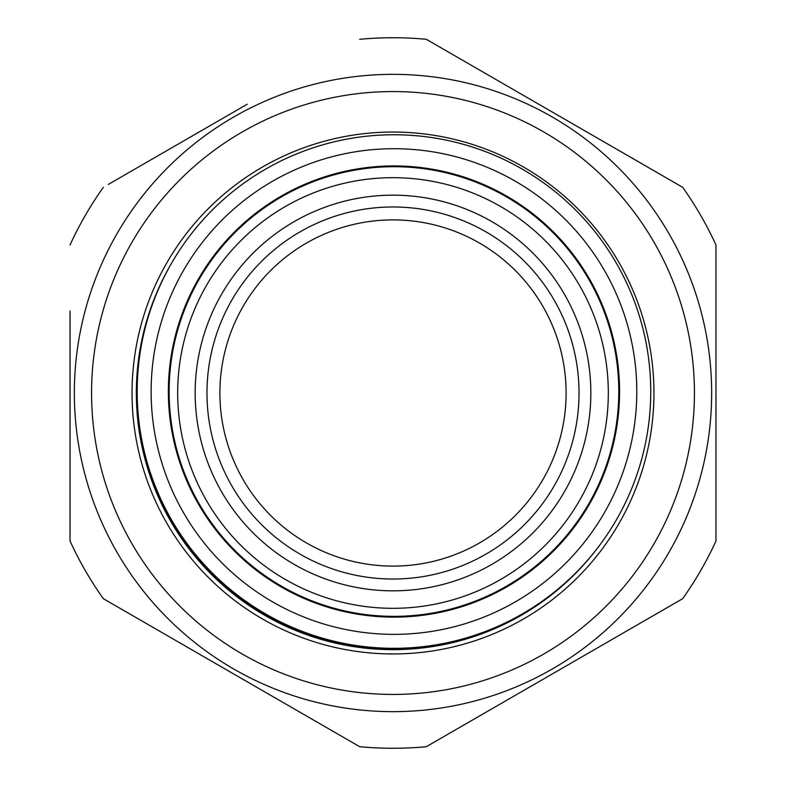<?xml version="1.0" encoding="UTF-8"?>
<svg xmlns="http://www.w3.org/2000/svg" width="786" height="786" viewBox="0 0 786 786"><rect width="100%" height="100%" fill="white"/><g stroke="black" fill="none" stroke-linecap="round" stroke-linejoin="round"><path stroke-width="1.18" d="M195.164 393A197.836 197.836 0 0 0 393 590.836A197.836 197.836 0 0 0 590.836 393A197.836 197.836 0 0 0 393 195.164A197.836 197.836 0 0 0 195.164 393M177.685 393A215.315 215.315 0 0 0 393 608.315A215.315 215.315 0 0 0 608.315 393A215.315 215.315 0 0 0 393 177.685A215.315 215.315 0 0 0 177.685 393M579.027 393A186.027 186.027 0 0 0 393 206.973A186.027 186.027 0 0 0 206.973 393A186.027 186.027 0 0 0 393 579.027A186.027 186.027 0 0 0 579.027 393M219.893 393A173.107 173.107 0 0 1 393 219.893A173.107 173.107 0 0 1 566.107 393A173.107 173.107 0 0 1 393 566.107A173.107 173.107 0 0 1 219.893 393A173.107 173.107 0 0 1 393 219.893A173.107 173.107 0 0 1 566.107 393A173.107 173.107 0 0 1 393 566.107A173.107 173.107 0 0 1 219.893 393M650.739 390.897A256.776 256.776 0 0 1 394.601 648.312A256.776 256.776 0 0 1 137.186 392.175A256.776 256.776 0 0 1 393.324 134.76A256.776 256.776 0 0 1 650.739 390.897M528.349 611.066A257.395 257.395 0 0 1 139.25 354.506M169.137 392.096A224.825 224.825 0 0 1 393.403 166.711A224.825 224.825 0 0 1 618.788 390.986A224.825 224.825 0 0 1 394.523 616.362A224.825 224.825 0 0 1 169.137 392.096M682.661 187.304L554.484 113.302L682.661 187.304A355.262 355.262 0 0 1 715.967 244.996L715.967 541.004A355.262 355.262 0 0 1 682.661 598.696L426.307 746.7A355.262 355.262 0 0 1 359.693 746.7L103.339 598.696A355.262 355.262 0 0 1 70.033 541.004L70.033 310.971M552.332 117.035A318.664 318.664 0 0 1 668.965 552.332A318.664 318.664 0 0 1 233.668 668.965A318.664 318.664 0 0 1 117.035 233.668A318.664 318.664 0 0 1 552.332 117.035A318.664 318.664 0 0 1 668.965 552.332A318.664 318.664 0 0 1 233.668 668.965M262.524 618.995A260.962 260.962 0 0 1 167.005 262.524A260.962 260.962 0 0 1 523.476 167.005A260.962 260.962 0 0 1 618.995 523.476A260.962 260.962 0 0 1 262.524 618.995M169.805 266.287A256.649 256.649 0 0 0 264.676 615.271A256.649 256.649 0 0 0 597.389 548.225M70.033 383.912L70.033 541.004M108.232 184.474L247.246 104.214M554.484 672.698L682.661 598.696M715.967 541.004L715.967 393M715.967 250.646L715.967 244.996M554.484 113.302L426.307 39.3L554.484 113.302M359.693 39.3A355.262 355.262 0 0 1 426.307 39.3M70.033 244.996A355.262 355.262 0 0 1 103.339 187.304M619.565 390.976A225.602 225.602 0 0 1 394.523 617.138A225.602 225.602 0 0 1 168.361 392.096A225.602 225.602 0 0 1 393.403 165.934A225.602 225.602 0 0 1 619.565 390.976M636.788 390.937A242.825 242.825 0 0 1 394.562 634.361A242.825 242.825 0 0 1 151.138 392.135A242.825 242.825 0 0 1 393.364 148.711A242.825 242.825 0 0 1 636.788 390.937M242.285 654.05A301.441 301.441 0 0 0 654.05 543.716A301.441 301.441 0 0 0 543.716 131.95A301.441 301.441 0 0 0 131.95 242.285A301.441 301.441 0 0 0 242.285 654.05"/></g></svg>
